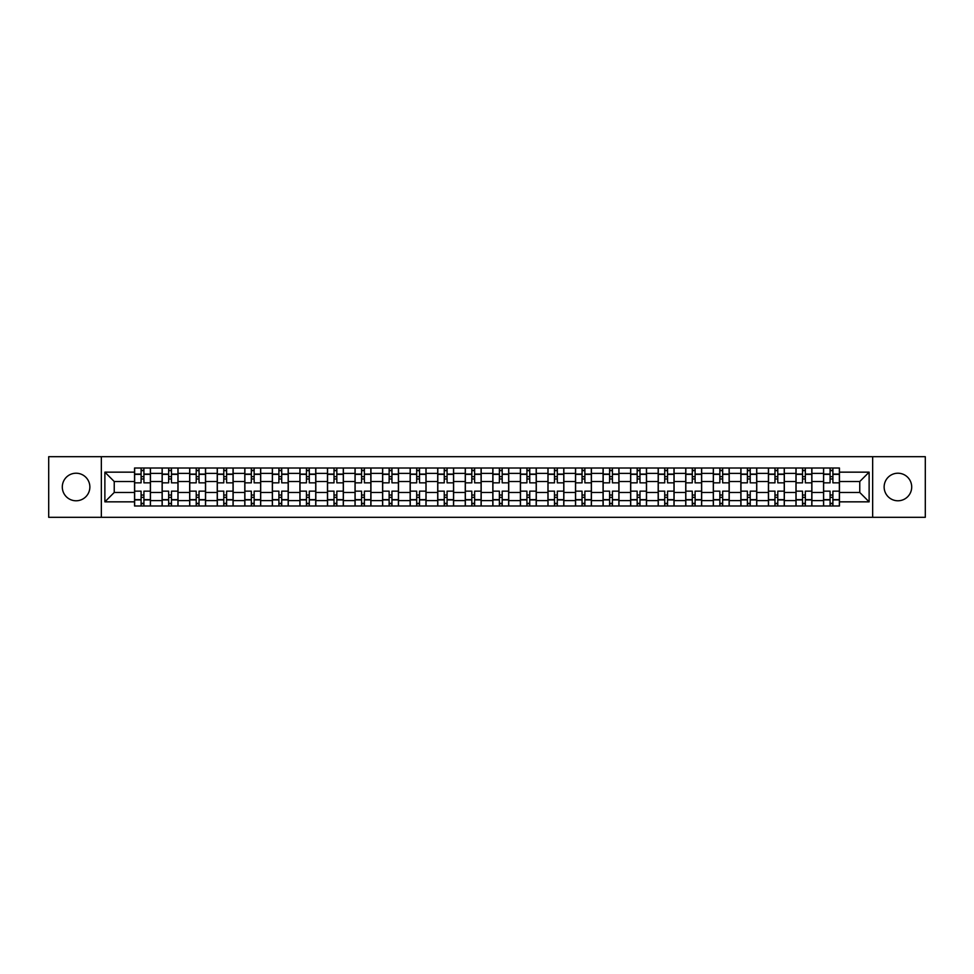 <?xml version="1.0" encoding="UTF-8"?>
<svg xmlns="http://www.w3.org/2000/svg" width="974" height="974" viewBox="0 0 974 974"><rect width="100%" height="100%" fill="white"/><g stroke="black" fill="none" stroke-linecap="round" stroke-linejoin="round"><path stroke-width="1.46" d="M897.918 473.218A13.782 13.782 0 0 0 884.136 487A13.782 13.782 0 0 0 897.918 500.782A13.782 13.782 0 0 0 911.701 487A13.782 13.782 0 0 0 897.918 473.218M76.082 473.218A13.782 13.782 0 0 0 62.299 487A13.782 13.782 0 0 0 76.082 500.782A13.782 13.782 0 0 0 89.864 487A13.782 13.782 0 0 0 76.082 473.218M872.655 517.304L925.3 517.304L925.3 456.696L48.7 456.696L48.7 517.304L872.655 517.304L872.655 456.696M162.122 505.993L162.122 473.401L150.459 473.401L150.459 505.993M150.459 473.401L150.459 468.007M162.122 473.401L162.122 468.007M178.023 468.007L178.023 505.993M189.674 505.993L189.674 468.007M205.575 468.007L205.575 505.993M217.239 505.993L217.239 468.007M233.139 468.007L233.139 505.993M244.791 505.993L244.791 468.007M260.691 468.007L260.691 505.993M272.355 505.993L272.355 468.007M288.255 468.007L288.255 505.993M299.919 505.993L299.919 468.007M315.82 468.007L315.82 505.993M327.471 505.993L327.471 468.007M343.372 468.007L343.372 505.993M355.035 505.993L355.035 468.007M370.936 468.007L370.936 505.993M382.587 505.993L382.587 468.007M398.488 468.007L398.488 505.993M410.151 505.993L410.151 468.007M426.052 468.007L426.052 505.993M437.716 505.993L437.716 468.007M453.616 468.007L453.616 505.993M465.268 505.993L465.268 468.007M481.168 468.007L481.168 505.993M492.832 505.993L492.832 468.007M508.732 468.007L508.732 505.993M520.384 505.993L520.384 468.007M536.284 468.007L536.284 505.993M547.948 505.993L547.948 468.007M563.849 468.007L563.849 505.993M575.512 505.993L575.512 468.007M591.413 468.007L591.413 505.993M603.064 505.993L603.064 468.007M618.965 468.007L618.965 505.993M630.628 505.993L630.628 468.007M646.529 468.007L646.529 505.993M658.181 505.993L658.181 468.007M674.081 468.007L674.081 505.993M685.745 505.993L685.745 468.007M701.645 468.007L701.645 505.993M713.309 505.993L713.309 468.007M729.209 468.007L729.209 505.993M740.861 505.993L740.861 468.007M756.761 468.007L756.761 505.993M768.425 505.993L768.425 468.007M784.326 468.007L784.326 505.993M795.977 505.993L795.977 468.007M811.878 468.007L811.878 505.993M823.541 505.993L823.541 468.007M823.541 492.479L811.878 492.479M795.977 492.479L784.326 492.479M768.425 492.479L756.761 492.479M740.861 492.479L729.209 492.479M713.309 492.479L701.645 492.479M685.745 492.479L674.081 492.479M658.181 492.479L646.529 492.479M630.628 492.479L618.965 492.479M603.064 492.479L591.413 492.479M575.512 492.479L563.849 492.479M547.948 492.479L536.284 492.479M520.384 492.479L508.732 492.479M492.832 492.479L481.168 492.479M465.268 492.479L453.616 492.479M437.716 492.479L426.052 492.479M410.151 492.479L398.488 492.479M382.587 492.479L370.936 492.479M355.035 492.479L343.372 492.479M327.471 492.479L315.82 492.479M299.919 492.479L288.255 492.479M272.355 492.479L260.691 492.479M244.791 492.479L233.139 492.479M217.239 492.479L205.575 492.479M189.674 492.479L178.023 492.479M162.122 492.479L150.459 492.479M823.541 481.521L811.878 481.521M795.977 481.521L784.326 481.521M768.425 481.521L756.761 481.521M740.861 481.521L729.209 481.521M713.309 481.521L701.645 481.521M685.745 481.521L674.081 481.521M658.181 481.521L646.529 481.521M630.628 481.521L618.965 481.521M603.064 481.521L591.413 481.521M575.512 481.521L563.849 481.521M547.948 481.521L536.284 481.521M520.384 481.521L508.732 481.521M492.832 481.521L481.168 481.521M465.268 481.521L453.616 481.521M437.716 481.521L426.052 481.521M410.151 481.521L398.488 481.521M382.587 481.521L370.936 481.521M355.035 481.521L343.372 481.521M327.471 481.521L315.82 481.521M299.919 481.521L288.255 481.521M272.355 481.521L260.691 481.521M244.791 481.521L233.139 481.521M217.239 481.521L205.575 481.521M189.674 481.521L178.023 481.521M162.122 481.521L150.459 481.521M114.238 492.479L134.558 492.479L134.558 481.521L114.238 481.521L114.238 492.479L104.875 501.841L104.875 472.159L134.558 472.159L134.558 481.521M839.442 481.521L839.442 492.479L859.762 492.479L859.762 481.521L839.442 481.521L839.442 468.007L134.558 468.007L134.558 472.159M839.442 472.159L869.125 472.159L869.125 501.841L839.442 501.841L839.442 492.479M134.558 492.479L134.558 505.993L839.442 505.993L839.442 501.841M134.558 501.841L104.875 501.841M101.345 517.304L101.345 456.696M143.921 503.339L141.096 503.339M141.096 470.661L143.921 470.661M171.485 503.339L168.648 503.339M168.648 470.661L171.485 470.661M199.037 503.339L196.212 503.339M196.212 470.661L199.037 470.661M226.601 503.339L223.777 503.339M223.777 470.661L226.601 470.661M254.153 503.339L251.329 503.339M251.329 470.661L254.153 470.661M281.717 503.339L278.893 503.339M278.893 470.661L281.717 470.661M309.282 503.339L306.445 503.339M306.445 470.661L309.282 470.661M336.834 503.339L334.009 503.339M334.009 470.661L336.834 470.661M364.398 503.339L361.573 503.339M361.573 470.661L364.398 470.661M391.95 503.339L389.125 503.339M389.125 470.661L391.95 470.661M419.514 503.339L416.689 503.339M416.689 470.661L419.514 470.661M447.078 503.339L444.254 503.339M444.254 470.661L447.078 470.661M474.63 503.339L471.806 503.339M471.806 470.661L474.63 470.661M502.194 503.339L499.37 503.339M499.37 470.661L502.194 470.661M529.746 503.339L526.922 503.339M526.922 470.661L529.746 470.661M557.311 503.339L554.486 503.339M554.486 470.661L557.311 470.661M584.875 503.339L582.05 503.339M582.05 470.661L584.875 470.661M612.427 503.339L609.602 503.339M609.602 470.661L612.427 470.661M639.991 503.339L637.166 503.339M637.166 470.661L639.991 470.661M667.555 503.339L664.718 503.339M664.718 470.661L667.555 470.661M695.107 503.339L692.283 503.339M692.283 470.661L695.107 470.661M722.671 503.339L719.847 503.339M719.847 470.661L722.671 470.661M750.224 503.339L747.399 503.339M747.399 470.661L750.224 470.661M777.788 503.339L774.963 503.339M774.963 470.661L777.788 470.661M805.352 503.339L802.515 503.339M802.515 470.661L805.352 470.661M832.904 503.339L830.079 503.339M830.079 470.661L832.904 470.661M104.875 472.159L114.238 481.521M859.762 492.479L869.125 501.841M859.762 481.521L869.125 472.159M150.373 505.993L150.373 482.848L143.921 482.848L143.921 468.007M141.096 468.007L141.096 482.848L134.643 482.848L134.643 468.007M150.373 482.848L150.373 468.007M134.643 505.993L134.643 491.152L141.096 491.152L141.096 505.993M143.921 505.993L143.921 491.152L150.373 491.152M141.096 478.964L143.921 478.964M134.643 491.152L134.643 482.848M143.921 495.036L141.096 495.036M143.921 503.692L141.096 503.692M141.096 497.337L143.921 497.337M143.921 476.663L141.096 476.663M141.096 470.308L143.921 470.308M177.925 505.993L177.925 482.848L171.485 482.848L171.485 468.007M168.648 468.007L168.648 482.848L162.208 482.848L162.208 468.007M177.925 482.848L177.925 468.007M162.208 505.993L162.208 491.152L168.648 491.152L168.648 505.993M171.485 505.993L171.485 491.152L177.925 491.152M168.648 478.964L171.485 478.964M162.208 491.152L162.208 482.848M171.485 495.036L168.648 495.036M171.485 503.692L168.648 503.692M168.648 497.337L171.485 497.337M171.485 476.663L168.648 476.663M168.648 470.308L171.485 470.308M205.49 505.993L205.49 482.848L199.037 482.848L199.037 468.007M196.212 468.007L196.212 482.848L189.76 482.848L189.76 468.007M205.49 482.848L205.49 468.007M189.76 505.993L189.76 491.152L196.212 491.152L196.212 505.993M199.037 505.993L199.037 491.152L205.49 491.152M196.212 478.964L199.037 478.964M189.76 491.152L189.76 482.848M199.037 495.036L196.212 495.036M199.037 503.692L196.212 503.692M196.212 497.337L199.037 497.337M199.037 476.663L196.212 476.663M196.212 470.308L199.037 470.308M233.042 505.993L233.042 482.848L226.601 482.848L226.601 468.007M223.777 468.007L223.777 482.848L217.324 482.848L217.324 468.007M233.042 482.848L233.042 468.007M217.324 505.993L217.324 491.152L223.777 491.152L223.777 505.993M226.601 505.993L226.601 491.152L233.042 491.152M223.777 478.964L226.601 478.964M217.324 491.152L217.324 482.848M226.601 495.036L223.777 495.036M226.601 503.692L223.777 503.692M223.777 497.337L226.601 497.337M226.601 476.663L223.777 476.663M223.777 470.308L226.601 470.308M260.606 505.993L260.606 482.848L254.153 482.848L254.153 468.007M251.329 468.007L251.329 482.848L244.888 482.848L244.888 468.007M260.606 482.848L260.606 468.007M244.888 505.993L244.888 491.152L251.329 491.152L251.329 505.993M254.153 505.993L254.153 491.152L260.606 491.152M251.329 478.964L254.153 478.964M244.888 491.152L244.888 482.848M254.153 495.036L251.329 495.036M254.153 503.692L251.329 503.692M251.329 497.337L254.153 497.337M254.153 476.663L251.329 476.663M251.329 470.308L254.153 470.308M288.17 505.993L288.17 482.848L281.717 482.848L281.717 468.007M278.893 468.007L278.893 482.848L272.44 482.848L272.44 468.007M288.17 482.848L288.17 468.007M272.44 505.993L272.44 491.152L278.893 491.152L278.893 505.993M281.717 505.993L281.717 491.152L288.17 491.152M278.893 478.964L281.717 478.964M272.44 491.152L272.44 482.848M281.717 495.036L278.893 495.036M281.717 503.692L278.893 503.692M278.893 497.337L281.717 497.337M281.717 476.663L278.893 476.663M278.893 470.308L281.717 470.308M315.722 505.993L315.722 482.848L309.282 482.848L309.282 468.007M306.445 468.007L306.445 482.848L300.004 482.848L300.004 468.007M315.722 482.848L315.722 468.007M300.004 505.993L300.004 491.152L306.445 491.152L306.445 505.993M309.282 505.993L309.282 491.152L315.722 491.152M306.445 478.964L309.282 478.964M300.004 491.152L300.004 482.848M309.282 495.036L306.445 495.036M309.282 503.692L306.445 503.692M306.445 497.337L309.282 497.337M309.282 476.663L306.445 476.663M306.445 470.308L309.282 470.308M343.286 505.993L343.286 482.848L336.834 482.848L336.834 468.007M334.009 468.007L334.009 482.848L327.556 482.848L327.556 468.007M343.286 482.848L343.286 468.007M327.556 505.993L327.556 491.152L334.009 491.152L334.009 505.993M336.834 505.993L336.834 491.152L343.286 491.152M334.009 478.964L336.834 478.964M327.556 491.152L327.556 482.848M336.834 495.036L334.009 495.036M336.834 503.692L334.009 503.692M334.009 497.337L336.834 497.337M336.834 476.663L334.009 476.663M334.009 470.308L336.834 470.308M370.838 505.993L370.838 482.848L364.398 482.848L364.398 468.007M361.573 468.007L361.573 482.848L355.12 482.848L355.12 468.007M370.838 482.848L370.838 468.007M355.12 505.993L355.12 491.152L361.573 491.152L361.573 505.993M364.398 505.993L364.398 491.152L370.838 491.152M361.573 478.964L364.398 478.964M355.12 491.152L355.12 482.848M364.398 495.036L361.573 495.036M364.398 503.692L361.573 503.692M361.573 497.337L364.398 497.337M364.398 476.663L361.573 476.663M361.573 470.308L364.398 470.308M398.403 505.993L398.403 482.848L391.95 482.848L391.95 468.007M389.125 468.007L389.125 482.848L382.685 482.848L382.685 468.007M398.403 482.848L398.403 468.007M382.685 505.993L382.685 491.152L389.125 491.152L389.125 505.993M391.95 505.993L391.95 491.152L398.403 491.152M389.125 478.964L391.95 478.964M382.685 491.152L382.685 482.848M391.95 495.036L389.125 495.036M391.95 503.692L389.125 503.692M389.125 497.337L391.95 497.337M391.95 476.663L389.125 476.663M389.125 470.308L391.95 470.308M425.967 505.993L425.967 482.848L419.514 482.848L419.514 468.007M416.689 468.007L416.689 482.848L410.237 482.848L410.237 468.007M425.967 482.848L425.967 468.007M410.237 505.993L410.237 491.152L416.689 491.152L416.689 505.993M419.514 505.993L419.514 491.152L425.967 491.152M416.689 478.964L419.514 478.964M410.237 491.152L410.237 482.848M419.514 495.036L416.689 495.036M419.514 503.692L416.689 503.692M416.689 497.337L419.514 497.337M419.514 476.663L416.689 476.663M416.689 470.308L419.514 470.308M453.519 505.993L453.519 482.848L447.078 482.848L447.078 468.007M444.254 468.007L444.254 482.848L437.801 482.848L437.801 468.007M453.519 482.848L453.519 468.007M437.801 505.993L437.801 491.152L444.254 491.152L444.254 505.993M447.078 505.993L447.078 491.152L453.519 491.152M444.254 478.964L447.078 478.964M437.801 491.152L437.801 482.848M447.078 495.036L444.254 495.036M447.078 503.692L444.254 503.692M444.254 497.337L447.078 497.337M447.078 476.663L444.254 476.663M444.254 470.308L447.078 470.308M481.083 505.993L481.083 482.848L474.63 482.848L474.63 468.007M471.806 468.007L471.806 482.848L465.353 482.848L465.353 468.007M481.083 482.848L481.083 468.007M465.353 505.993L465.353 491.152L471.806 491.152L471.806 505.993M474.63 505.993L474.63 491.152L481.083 491.152M471.806 478.964L474.63 478.964M465.353 491.152L465.353 482.848M474.63 495.036L471.806 495.036M474.63 503.692L471.806 503.692M471.806 497.337L474.63 497.337M474.63 476.663L471.806 476.663M471.806 470.308L474.63 470.308M508.647 505.993L508.647 482.848L502.194 482.848L502.194 468.007M499.37 468.007L499.37 482.848L492.917 482.848L492.917 468.007M508.647 482.848L508.647 468.007M492.917 505.993L492.917 491.152L499.37 491.152L499.37 505.993M502.194 505.993L502.194 491.152L508.647 491.152M499.37 478.964L502.194 478.964M492.917 491.152L492.917 482.848M502.194 495.036L499.37 495.036M502.194 503.692L499.37 503.692M499.37 497.337L502.194 497.337M502.194 476.663L499.37 476.663M499.37 470.308L502.194 470.308M536.199 505.993L536.199 482.848L529.746 482.848L529.746 468.007M526.922 468.007L526.922 482.848L520.481 482.848L520.481 468.007M536.199 482.848L536.199 468.007M520.481 505.993L520.481 491.152L526.922 491.152L526.922 505.993M529.746 505.993L529.746 491.152L536.199 491.152M526.922 478.964L529.746 478.964M520.481 491.152L520.481 482.848M529.746 495.036L526.922 495.036M529.746 503.692L526.922 503.692M526.922 497.337L529.746 497.337M529.746 476.663L526.922 476.663M526.922 470.308L529.746 470.308M563.763 505.993L563.763 482.848L557.311 482.848L557.311 468.007M554.486 468.007L554.486 482.848L548.033 482.848L548.033 468.007M563.763 482.848L563.763 468.007M548.033 505.993L548.033 491.152L554.486 491.152L554.486 505.993M557.311 505.993L557.311 491.152L563.763 491.152M554.486 478.964L557.311 478.964M548.033 491.152L548.033 482.848M557.311 495.036L554.486 495.036M557.311 503.692L554.486 503.692M554.486 497.337L557.311 497.337M557.311 476.663L554.486 476.663M554.486 470.308L557.311 470.308M591.315 505.993L591.315 482.848L584.875 482.848L584.875 468.007M582.05 468.007L582.05 482.848L575.597 482.848L575.597 468.007M591.315 482.848L591.315 468.007M575.597 505.993L575.597 491.152L582.05 491.152L582.05 505.993M584.875 505.993L584.875 491.152L591.315 491.152M582.05 478.964L584.875 478.964M575.597 491.152L575.597 482.848M584.875 495.036L582.05 495.036M584.875 503.692L582.05 503.692M582.05 497.337L584.875 497.337M584.875 476.663L582.05 476.663M582.05 470.308L584.875 470.308M618.88 505.993L618.88 482.848L612.427 482.848L612.427 468.007M609.602 468.007L609.602 482.848L603.162 482.848L603.162 468.007M618.88 482.848L618.88 468.007M603.162 505.993L603.162 491.152L609.602 491.152L609.602 505.993M612.427 505.993L612.427 491.152L618.88 491.152M609.602 478.964L612.427 478.964M603.162 491.152L603.162 482.848M612.427 495.036L609.602 495.036M612.427 503.692L609.602 503.692M609.602 497.337L612.427 497.337M612.427 476.663L609.602 476.663M609.602 470.308L612.427 470.308M646.444 505.993L646.444 482.848L639.991 482.848L639.991 468.007M637.166 468.007L637.166 482.848L630.714 482.848L630.714 468.007M646.444 482.848L646.444 468.007M630.714 505.993L630.714 491.152L637.166 491.152L637.166 505.993M639.991 505.993L639.991 491.152L646.444 491.152M637.166 478.964L639.991 478.964M630.714 491.152L630.714 482.848M639.991 495.036L637.166 495.036M639.991 503.692L637.166 503.692M637.166 497.337L639.991 497.337M639.991 476.663L637.166 476.663M637.166 470.308L639.991 470.308M673.996 505.993L673.996 482.848L667.555 482.848L667.555 468.007M664.718 468.007L664.718 482.848L658.278 482.848L658.278 468.007M673.996 482.848L673.996 468.007M658.278 505.993L658.278 491.152L664.718 491.152L664.718 505.993M667.555 505.993L667.555 491.152L673.996 491.152M664.718 478.964L667.555 478.964M658.278 491.152L658.278 482.848M667.555 495.036L664.718 495.036M667.555 503.692L664.718 503.692M664.718 497.337L667.555 497.337M667.555 476.663L664.718 476.663M664.718 470.308L667.555 470.308M701.56 505.993L701.56 482.848L695.107 482.848L695.107 468.007M692.283 468.007L692.283 482.848L685.83 482.848L685.83 468.007M701.56 482.848L701.56 468.007M685.83 505.993L685.83 491.152L692.283 491.152L692.283 505.993M695.107 505.993L695.107 491.152L701.56 491.152M692.283 478.964L695.107 478.964M685.83 491.152L685.83 482.848M695.107 495.036L692.283 495.036M695.107 503.692L692.283 503.692M692.283 497.337L695.107 497.337M695.107 476.663L692.283 476.663M692.283 470.308L695.107 470.308M729.112 505.993L729.112 482.848L722.671 482.848L722.671 468.007M719.847 468.007L719.847 482.848L713.394 482.848L713.394 468.007M729.112 482.848L729.112 468.007M713.394 505.993L713.394 491.152L719.847 491.152L719.847 505.993M722.671 505.993L722.671 491.152L729.112 491.152M719.847 478.964L722.671 478.964M713.394 491.152L713.394 482.848M722.671 495.036L719.847 495.036M722.671 503.692L719.847 503.692M719.847 497.337L722.671 497.337M722.671 476.663L719.847 476.663M719.847 470.308L722.671 470.308M756.676 505.993L756.676 482.848L750.224 482.848L750.224 468.007M747.399 468.007L747.399 482.848L740.958 482.848L740.958 468.007M756.676 482.848L756.676 468.007M740.958 505.993L740.958 491.152L747.399 491.152L747.399 505.993M750.224 505.993L750.224 491.152L756.676 491.152M747.399 478.964L750.224 478.964M740.958 491.152L740.958 482.848M750.224 495.036L747.399 495.036M750.224 503.692L747.399 503.692M747.399 497.337L750.224 497.337M750.224 476.663L747.399 476.663M747.399 470.308L750.224 470.308M784.24 505.993L784.24 482.848L777.788 482.848L777.788 468.007M774.963 468.007L774.963 482.848L768.51 482.848L768.51 468.007M784.24 482.848L784.24 468.007M768.51 505.993L768.51 491.152L774.963 491.152L774.963 505.993M777.788 505.993L777.788 491.152L784.24 491.152M774.963 478.964L777.788 478.964M768.51 491.152L768.51 482.848M777.788 495.036L774.963 495.036M777.788 503.692L774.963 503.692M774.963 497.337L777.788 497.337M777.788 476.663L774.963 476.663M774.963 470.308L777.788 470.308M811.792 505.993L811.792 482.848L805.352 482.848L805.352 468.007M802.515 468.007L802.515 482.848L796.075 482.848L796.075 468.007M811.792 482.848L811.792 468.007M796.075 505.993L796.075 491.152L802.515 491.152L802.515 505.993M805.352 505.993L805.352 491.152L811.792 491.152M802.515 478.964L805.352 478.964M796.075 491.152L796.075 482.848M805.352 495.036L802.515 495.036M805.352 503.692L802.515 503.692M802.515 497.337L805.352 497.337M805.352 476.663L802.515 476.663M802.515 470.308L805.352 470.308M839.357 505.993L839.357 482.848L832.904 482.848L832.904 468.007M830.079 468.007L830.079 482.848L823.627 482.848L823.627 468.007M839.357 482.848L839.357 468.007M823.627 505.993L823.627 491.152L830.079 491.152L830.079 505.993M832.904 505.993L832.904 491.152L839.357 491.152M830.079 478.964L832.904 478.964M823.627 491.152L823.627 482.848M832.904 495.036L830.079 495.036M832.904 503.692L830.079 503.692M830.079 497.337L832.904 497.337M832.904 476.663L830.079 476.663M830.079 470.308L832.904 470.308M795.977 473.401L784.326 473.401M768.425 473.401L756.761 473.401M740.861 473.401L729.209 473.401M713.309 473.401L701.645 473.401M685.745 473.401L674.081 473.401M658.181 473.401L646.529 473.401M630.628 473.401L618.965 473.401M603.064 473.401L591.413 473.401M575.512 473.401L563.849 473.401M547.948 473.401L536.284 473.401M520.384 473.401L508.732 473.401M492.832 473.401L481.168 473.401M465.268 473.401L453.616 473.401M437.716 473.401L426.052 473.401M410.151 473.401L398.488 473.401M382.587 473.401L370.936 473.401M355.035 473.401L343.372 473.401M327.471 473.401L315.82 473.401M299.919 473.401L288.255 473.401M272.355 473.401L260.691 473.401M244.791 473.401L233.139 473.401M217.239 473.401L205.575 473.401M189.674 473.401L178.023 473.401M823.541 473.401L811.878 473.401M795.977 500.599L784.326 500.599M768.425 500.599L756.761 500.599M740.861 500.599L729.209 500.599M713.309 500.599L701.645 500.599M685.745 500.599L674.081 500.599M658.181 500.599L646.529 500.599M630.628 500.599L618.965 500.599M603.064 500.599L591.413 500.599M575.512 500.599L563.849 500.599M547.948 500.599L536.284 500.599M520.384 500.599L508.732 500.599M492.832 500.599L481.168 500.599M465.268 500.599L453.616 500.599M437.716 500.599L426.052 500.599M410.151 500.599L398.488 500.599M382.587 500.599L370.936 500.599M355.035 500.599L343.372 500.599M327.471 500.599L315.82 500.599M299.919 500.599L288.255 500.599M272.355 500.599L260.691 500.599M244.791 500.599L233.139 500.599M217.239 500.599L205.575 500.599M189.674 500.599L178.023 500.599M162.122 500.599L150.459 500.599M823.541 500.599L811.878 500.599M150.373 474.107L143.921 474.107M141.096 474.107L134.643 474.107M141.096 474.338L134.643 474.338M141.096 499.662L134.643 499.662M141.096 499.893L134.643 499.893M150.373 499.893L143.921 499.893M150.373 474.338L143.921 474.338M150.373 499.662L143.921 499.662M177.925 474.107L171.485 474.107M168.648 474.107L162.208 474.107M168.648 474.338L162.208 474.338M168.648 499.662L162.208 499.662M168.648 499.893L162.208 499.893M177.925 499.893L171.485 499.893M177.925 474.338L171.485 474.338M177.925 499.662L171.485 499.662M205.49 474.107L199.037 474.107M196.212 474.107L189.76 474.107M196.212 474.338L189.76 474.338M196.212 499.662L189.76 499.662M196.212 499.893L189.76 499.893M205.49 499.893L199.037 499.893M205.49 474.338L199.037 474.338M205.49 499.662L199.037 499.662M233.042 474.107L226.601 474.107M223.777 474.107L217.324 474.107M223.777 474.338L217.324 474.338M223.777 499.662L217.324 499.662M223.777 499.893L217.324 499.893M233.042 499.893L226.601 499.893M233.042 474.338L226.601 474.338M233.042 499.662L226.601 499.662M260.606 474.107L254.153 474.107M251.329 474.107L244.888 474.107M251.329 474.338L244.888 474.338M251.329 499.662L244.888 499.662M251.329 499.893L244.888 499.893M260.606 499.893L254.153 499.893M260.606 474.338L254.153 474.338M260.606 499.662L254.153 499.662M288.17 474.107L281.717 474.107M278.893 474.107L272.44 474.107M278.893 474.338L272.44 474.338M278.893 499.662L272.44 499.662M278.893 499.893L272.44 499.893M288.17 499.893L281.717 499.893M288.17 474.338L281.717 474.338M288.17 499.662L281.717 499.662M315.722 474.107L309.282 474.107M306.445 474.107L300.004 474.107M306.445 474.338L300.004 474.338M306.445 499.662L300.004 499.662M306.445 499.893L300.004 499.893M315.722 499.893L309.282 499.893M315.722 474.338L309.282 474.338M315.722 499.662L309.282 499.662M343.286 474.107L336.834 474.107M334.009 474.107L327.556 474.107M334.009 474.338L327.556 474.338M334.009 499.662L327.556 499.662M334.009 499.893L327.556 499.893M343.286 499.893L336.834 499.893M343.286 474.338L336.834 474.338M343.286 499.662L336.834 499.662M370.838 474.107L364.398 474.107M361.573 474.107L355.12 474.107M361.573 474.338L355.12 474.338M361.573 499.662L355.12 499.662M361.573 499.893L355.12 499.893M370.838 499.893L364.398 499.893M370.838 474.338L364.398 474.338M370.838 499.662L364.398 499.662M398.403 474.107L391.95 474.107M389.125 474.107L382.685 474.107M389.125 474.338L382.685 474.338M389.125 499.662L382.685 499.662M389.125 499.893L382.685 499.893M398.403 499.893L391.95 499.893M398.403 474.338L391.95 474.338M398.403 499.662L391.95 499.662M425.967 474.107L419.514 474.107M416.689 474.107L410.237 474.107M416.689 474.338L410.237 474.338M416.689 499.662L410.237 499.662M416.689 499.893L410.237 499.893M425.967 499.893L419.514 499.893M425.967 474.338L419.514 474.338M425.967 499.662L419.514 499.662M453.519 474.107L447.078 474.107M444.254 474.107L437.801 474.107M444.254 474.338L437.801 474.338M444.254 499.662L437.801 499.662M444.254 499.893L437.801 499.893M453.519 499.893L447.078 499.893M453.519 474.338L447.078 474.338M453.519 499.662L447.078 499.662M481.083 474.107L474.63 474.107M471.806 474.107L465.353 474.107M471.806 474.338L465.353 474.338M471.806 499.662L465.353 499.662M471.806 499.893L465.353 499.893M481.083 499.893L474.63 499.893M481.083 474.338L474.63 474.338M481.083 499.662L474.63 499.662M508.647 474.107L502.194 474.107M499.37 474.107L492.917 474.107M499.37 474.338L492.917 474.338M499.37 499.662L492.917 499.662M499.37 499.893L492.917 499.893M508.647 499.893L502.194 499.893M508.647 474.338L502.194 474.338M508.647 499.662L502.194 499.662M536.199 474.107L529.746 474.107M526.922 474.107L520.481 474.107M526.922 474.338L520.481 474.338M526.922 499.662L520.481 499.662M526.922 499.893L520.481 499.893M536.199 499.893L529.746 499.893M536.199 474.338L529.746 474.338M536.199 499.662L529.746 499.662M563.763 474.107L557.311 474.107M554.486 474.107L548.033 474.107M554.486 474.338L548.033 474.338M554.486 499.662L548.033 499.662M554.486 499.893L548.033 499.893M563.763 499.893L557.311 499.893M563.763 474.338L557.311 474.338M563.763 499.662L557.311 499.662M591.315 474.107L584.875 474.107M582.05 474.107L575.597 474.107M582.05 474.338L575.597 474.338M582.05 499.662L575.597 499.662M582.05 499.893L575.597 499.893M591.315 499.893L584.875 499.893M591.315 474.338L584.875 474.338M591.315 499.662L584.875 499.662M618.88 474.107L612.427 474.107M609.602 474.107L603.162 474.107M609.602 474.338L603.162 474.338M609.602 499.662L603.162 499.662M609.602 499.893L603.162 499.893M618.88 499.893L612.427 499.893M618.88 474.338L612.427 474.338M618.88 499.662L612.427 499.662M646.444 474.107L639.991 474.107M637.166 474.107L630.714 474.107M637.166 474.338L630.714 474.338M637.166 499.662L630.714 499.662M637.166 499.893L630.714 499.893M646.444 499.893L639.991 499.893M646.444 474.338L639.991 474.338M646.444 499.662L639.991 499.662M673.996 474.107L667.555 474.107M664.718 474.107L658.278 474.107M664.718 474.338L658.278 474.338M664.718 499.662L658.278 499.662M664.718 499.893L658.278 499.893M673.996 499.893L667.555 499.893M673.996 474.338L667.555 474.338M673.996 499.662L667.555 499.662M701.56 474.107L695.107 474.107M692.283 474.107L685.83 474.107M692.283 474.338L685.83 474.338M692.283 499.662L685.83 499.662M692.283 499.893L685.83 499.893M701.56 499.893L695.107 499.893M701.56 474.338L695.107 474.338M701.56 499.662L695.107 499.662M729.112 474.107L722.671 474.107M719.847 474.107L713.394 474.107M719.847 474.338L713.394 474.338M719.847 499.662L713.394 499.662M719.847 499.893L713.394 499.893M729.112 499.893L722.671 499.893M729.112 474.338L722.671 474.338M729.112 499.662L722.671 499.662M756.676 474.107L750.224 474.107M747.399 474.107L740.958 474.107M747.399 474.338L740.958 474.338M747.399 499.662L740.958 499.662M747.399 499.893L740.958 499.893M756.676 499.893L750.224 499.893M756.676 474.338L750.224 474.338M756.676 499.662L750.224 499.662M784.24 474.107L777.788 474.107M774.963 474.107L768.51 474.107M774.963 474.338L768.51 474.338M774.963 499.662L768.51 499.662M774.963 499.893L768.51 499.893M784.24 499.893L777.788 499.893M784.24 474.338L777.788 474.338M784.24 499.662L777.788 499.662M811.792 474.107L805.352 474.107M802.515 474.107L796.075 474.107M802.515 474.338L796.075 474.338M802.515 499.662L796.075 499.662M802.515 499.893L796.075 499.893M811.792 499.893L805.352 499.893M811.792 474.338L805.352 474.338M811.792 499.662L805.352 499.662M839.357 474.107L832.904 474.107M830.079 474.107L823.627 474.107M830.079 474.338L823.627 474.338M830.079 499.662L823.627 499.662M830.079 499.893L823.627 499.893M839.357 499.893L832.904 499.893M839.357 474.338L832.904 474.338M839.357 499.662L832.904 499.662"/></g></svg>
